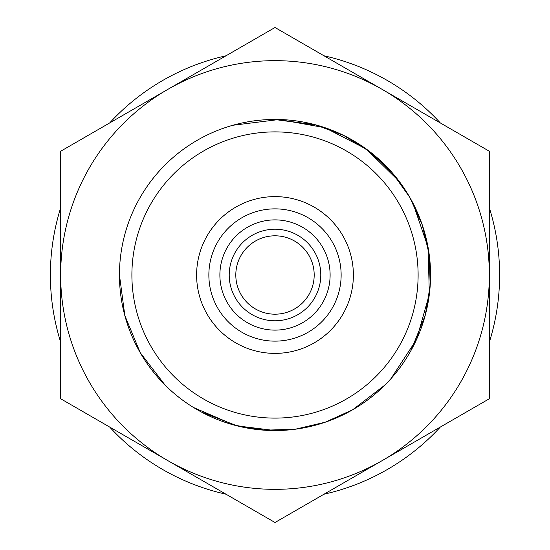 <?xml version="1.0" encoding="UTF-8"?>
<svg xmlns="http://www.w3.org/2000/svg" width="550" height="550" viewBox="0 0 550 550"><rect width="100%" height="100%" fill="white"/><g stroke="black" fill="none" stroke-linecap="round" stroke-linejoin="round"><path stroke-width="0.82" d="M489.342 207.845A224.613 224.613 0 0 1 489.342 342.155M440.33 427.047A224.613 224.613 0 0 1 324.012 494.203M225.988 494.203A224.613 224.613 0 0 1 109.67 427.047M60.658 342.155A224.613 224.613 0 0 1 60.658 207.845M109.67 122.953A224.613 224.613 0 0 1 225.988 55.797M324.012 55.797A224.613 224.613 0 0 1 440.33 122.953M390.961 378.682L416.584 339.426L429.344 294.305L428.086 247.431L412.913 203.053A155.554 155.554 0 0 1 412.913 346.947M201.197 411.929L237.284 425.906L275 430.554L237.284 425.906L201.197 411.929L237.284 425.906L275 430.554A155.554 155.554 0 0 0 430.554 275A155.554 155.554 0 0 0 275 119.446A155.554 155.554 0 0 0 119.446 275L124.843 315.604L140.291 352.777L165.007 384.993M193.566 407.529L234.74 425.253L264.529 430.196L295.302 429.22L325.284 422.201L352.777 409.709L384.993 384.993M411.001 350.501L425.253 315.26L430.196 285.471L429.22 254.698L422.201 224.716L409.709 197.223L392.143 172.659L369.696 151.594L343.53 135.362L315.26 124.747L275 119.446M336.132 131.966L333.843 131.01M333.774 130.983L332.53 130.481M332.496 130.467L331.705 130.151M331.684 130.144L330.667 129.752M320.327 126.198L316.601 125.118M316.525 125.098L274.34 119.453M239.202 123.626L232.781 125.29M232.822 125.276L279.146 119.508L324.878 127.669L366.163 148.961L399.321 181.514M119.446 275A155.554 155.554 0 0 1 352.777 140.291A155.554 155.554 0 0 1 352.777 409.709A155.554 155.554 0 0 1 119.446 275A155.554 155.554 0 0 1 352.777 140.291A155.554 155.554 0 0 1 352.777 409.709A155.554 155.554 0 0 1 119.446 275A155.554 155.554 0 0 0 275 430.554M167.833 460.625A214.342 214.342 0 0 0 489.342 275A214.342 214.342 0 0 0 167.833 89.375A214.342 214.342 0 0 0 167.833 460.625L60.658 398.75L60.658 151.25L275 27.5L489.342 151.25L489.342 398.75L275 522.5L167.833 460.625M219.883 275A55.117 55.117 0 0 1 302.555 227.267A55.117 55.117 0 0 1 302.555 322.733A55.117 55.117 0 0 1 219.883 275M235.806 275A39.194 39.194 0 0 0 294.594 308.942A39.194 39.194 0 0 0 294.594 241.058A39.194 39.194 0 0 0 235.806 275M229.219 275A45.781 45.781 0 0 0 297.894 314.648A45.781 45.781 0 0 0 297.894 235.352A45.781 45.781 0 0 0 229.219 275M196.611 275A78.389 78.389 0 0 0 314.194 342.884A78.389 78.389 0 0 0 314.194 207.116A78.389 78.389 0 0 0 196.611 275M208.863 275A66.138 66.138 0 0 0 308.069 332.276A66.138 66.138 0 0 0 308.069 217.724A66.138 66.138 0 0 0 208.863 275M131.897 275A143.103 143.103 0 0 0 346.555 398.936A143.103 143.103 0 0 0 346.555 151.064A143.103 143.103 0 0 0 131.897 275"/></g></svg>
